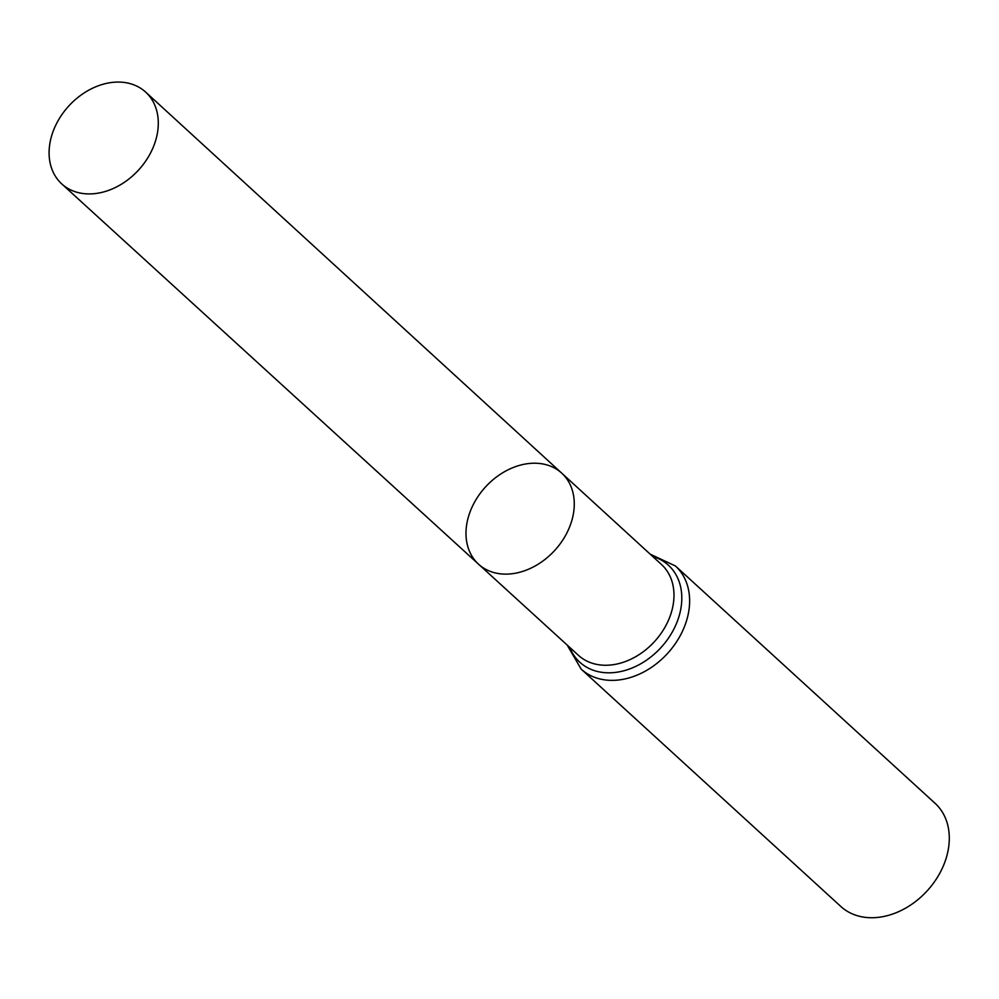 <?xml version="1.0" encoding="UTF-8"?>
<svg xmlns="http://www.w3.org/2000/svg" width="999" height="999" viewBox="0 0 999 999"><rect width="100%" height="100%" fill="white"/><g stroke="black" fill="none" stroke-linecap="round" stroke-linejoin="round"><path stroke-width="1.5" d="M469.093 514.66A61.663 46.953 -47.6 0 0 478.558 564.198A61.663 46.953 -47.6 0 0 554.795 550.349A61.663 46.953 -47.6 0 0 561.763 473.176A61.663 46.953 -47.6 0 0 510.614 468.618A61.663 46.953 -47.6 0 0 469.093 514.66M675.424 565.971A69.868 53.209 -47.6 0 1 667.557 653.433A69.868 53.209 -47.6 0 1 581.156 669.105L840.808 906.455A69.868 53.209 -47.6 0 0 927.222 890.796A69.868 53.209 -47.6 0 0 935.089 803.321L675.424 565.971L650.212 554.183M561.763 473.176L661.5 564.522A61.538 46.866 -47.6 0 1 654.545 641.533A61.538 46.866 -47.6 0 1 578.471 655.356L478.558 564.198A61.663 46.953 -47.6 0 0 554.795 550.349A61.663 46.953 -47.6 0 0 561.763 473.176L145.679 92.12A62.175 47.353 -47.6 0 0 94.093 87.512A62.175 47.353 -47.6 0 0 52.223 133.953A62.175 47.353 -47.6 0 0 61.763 183.916A62.175 47.353 -47.6 0 0 113.337 188.461A62.175 47.353 -47.6 0 0 155.17 142.033A62.175 47.353 -47.6 0 0 145.679 92.12M569.68 647.34A65.697 50.037 -47.6 0 0 661.051 647.489A65.697 50.037 -47.6 0 0 652.722 556.48M581.156 669.105L567.157 645.042M478.558 564.198L61.763 183.916"/></g></svg>
